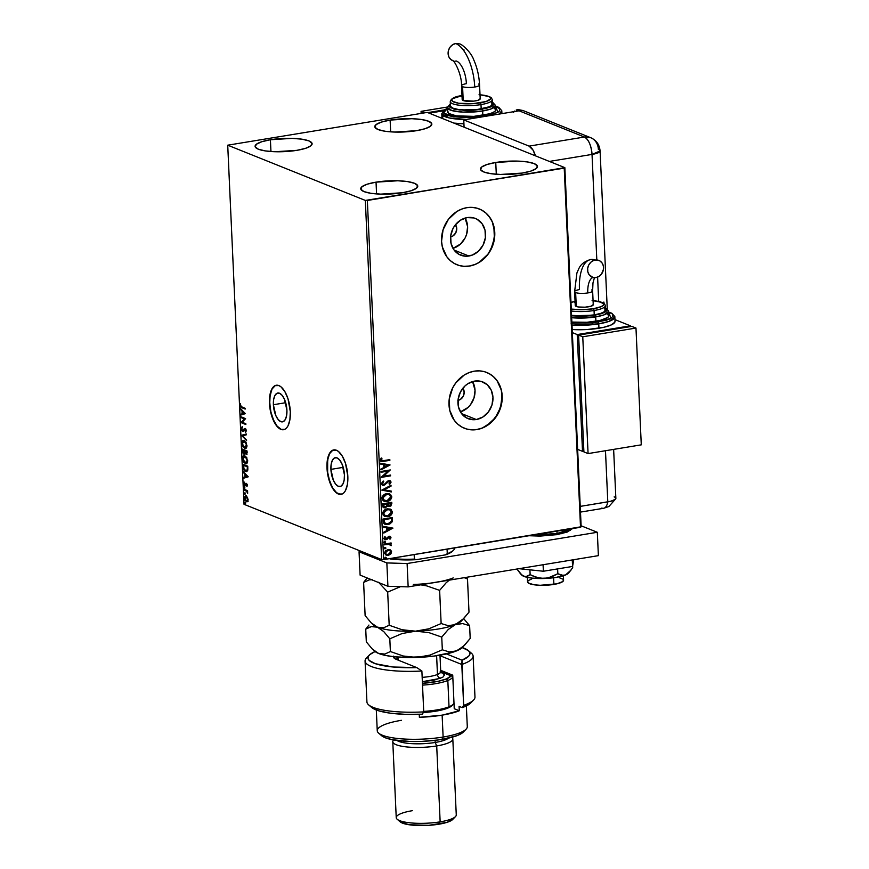 <?xml version="1.0" encoding="UTF-8"?>
<svg xmlns="http://www.w3.org/2000/svg" width="869" height="869" viewBox="0 0 869 869"><rect width="100%" height="100%" fill="white"/><g stroke="black" fill="none" stroke-linecap="round" stroke-linejoin="round"><path stroke-width="1.3" d="M273.387 404.726L285.695 402.705L273.387 404.726L273.659 399.501L274.919 395.471L276.972 393.277L279.514 393.233L282.143 395.352L284.478 399.316L286.911 410.157A14.621 6.452 80.7 0 1 282.523 421.867A14.621 6.452 80.7 0 1 273.387 404.726A14.621 6.452 80.7 0 1 277.787 393.016A14.621 6.452 80.7 0 1 286.911 410.157L286.651 415.382L285.39 419.401L283.337 421.606L280.796 421.639L278.167 419.521L275.831 415.567L273.387 404.726M330.915 469.379L343.212 467.359L330.915 469.379L331.176 464.155L332.436 460.125L334.489 457.93L337.031 457.887L339.66 460.005L341.995 463.97L344.439 474.811A14.621 6.452 80.7 0 1 340.04 486.521A14.621 6.452 80.7 0 1 330.915 469.379A14.621 6.452 80.7 0 1 335.304 457.67A14.621 6.452 80.7 0 1 344.439 474.811L344.167 480.036L342.907 484.055L340.854 486.26L338.313 486.292L335.684 484.174L333.348 480.22L330.915 469.379M333.892 449.881A22.529 9.95 -99.3 0 0 327.244 467.913L326.983 467.957A22.529 9.95 80.7 0 1 333.75 449.903A22.529 9.95 80.7 0 1 347.828 476.321L345.525 463.449L342.375 456.258L338.465 451.478L336.412 450.24L332.501 450.305L329.329 453.694L328.189 456.497L326.983 467.957L328.156 476.647L332.447 488.02L334.337 490.768L338.399 494.037L342.31 493.972L344.026 492.669L345.482 490.583L347.415 484.381L347.828 476.321A22.529 9.95 80.7 0 1 341.061 494.374A22.529 9.95 80.7 0 1 326.983 467.957L327.244 467.913A22.529 9.95 -99.3 0 0 341.191 494.352M276.375 385.228A22.529 9.95 -99.3 0 0 269.727 403.259L269.466 403.303A22.529 9.95 80.7 0 1 276.233 385.249A22.529 9.95 80.7 0 1 290.311 411.667L288.008 398.795L284.858 391.604L280.948 386.824L278.895 385.586L274.984 385.651L271.812 389.04L269.466 399.11L270.639 411.993L274.919 423.366L278.83 428.145L280.883 429.384L284.793 429.319L286.509 428.015L287.965 425.929L289.898 419.727L290.311 411.667A22.529 9.95 80.7 0 1 283.544 429.721A22.529 9.95 80.7 0 1 269.466 403.303L269.727 403.259A22.529 9.95 -99.3 0 0 283.674 429.699M468.902 256.018A19.77 17.141 -68.1 0 1 460.668 255.16A19.77 17.141 -68.1 0 1 450.826 234.999A19.77 17.141 -68.1 0 1 467.153 217.598L473.92 217.956L477.027 219.238L482.099 223.746L485.032 230.242L485.369 237.737L483.066 245.091L478.482 251.184L472.301 255.095L465.469 256.214L459.028 254.378L453.955 249.87L451.033 243.374L450.685 235.879L452.988 228.525L455.03 225.256L460.527 220.161L467.153 217.598A19.77 17.141 -68.1 0 1 475.397 218.467A19.77 17.141 -68.1 0 1 485.239 238.617A19.77 17.141 -68.1 0 1 468.902 256.018L454.118 250.087L468.902 256.018M476.331 419.531A19.77 17.141 -68.1 0 1 468.087 418.662A19.77 17.141 -68.1 0 1 458.245 398.513A19.77 17.141 -68.1 0 1 474.583 381.1L481.35 381.469L487.216 384.695L491.289 390.311L492.962 397.437L491.963 405.008L488.454 411.863L482.958 416.968L476.331 419.531L472.899 419.716L466.457 417.891L461.385 413.383L458.452 406.888L458.115 399.392L460.418 392.028L465.002 385.934L467.946 383.663L474.583 381.1A19.77 17.141 -68.1 0 1 482.816 381.969A19.77 17.141 -68.1 0 1 492.658 402.119A19.77 17.141 -68.1 0 1 476.331 419.531L461.537 413.59L476.331 419.531M464.404 428.254L464.263 428.2A30.046 26.048 111.9 0 0 476.777 429.514L476.918 429.568A30.046 26.048 -68.1 0 1 464.404 428.254A30.046 26.048 -68.1 0 1 449.447 397.622A30.046 26.048 -68.1 0 1 474.268 371.172L469.108 372.584L464.187 375.071L455.845 382.816L452.738 387.78L449.24 398.958L449.762 410.353L454.205 420.227L457.724 424.105L461.917 427.07L466.642 429.014L471.704 429.862L476.918 429.568L482.089 428.156L491.474 422.215L498.448 412.96L501.945 401.782L501.424 390.387L496.981 380.513L493.473 376.635L489.269 373.67L484.554 371.726L479.482 370.878L474.268 371.172A30.046 26.048 -68.1 0 1 486.781 372.486A30.046 26.048 -68.1 0 1 501.739 403.118A30.046 26.048 -68.1 0 1 476.918 429.568L476.777 429.514A30.046 26.048 111.9 0 0 501.598 403.075A30.046 26.048 111.9 0 0 486.673 372.443M456.855 264.697A30.046 26.048 111.9 0 0 469.358 266.012L469.499 266.066A30.046 26.048 -68.1 0 1 456.975 264.752A30.046 26.048 -68.1 0 1 442.017 234.119A30.046 26.048 -68.1 0 1 466.838 207.669L461.678 209.081L456.768 211.569L448.415 219.314L443.081 229.731L441.561 241.234L442.332 246.85L446.785 256.724L450.294 260.602L454.487 263.568L459.212 265.512L464.274 266.359L469.499 266.066L474.659 264.654L479.579 262.166L487.922 254.421L493.255 244.004L494.776 232.501L492.245 221.66L489.551 217.011L486.043 213.133L481.85 210.168L477.124 208.223L472.063 207.376L466.838 207.669A30.046 26.048 -68.1 0 1 479.362 208.984A30.046 26.048 -68.1 0 1 494.32 239.616A30.046 26.048 -68.1 0 1 469.499 266.066L469.358 266.012A30.046 26.048 111.9 0 0 494.179 239.572A30.046 26.048 111.9 0 0 479.243 208.94M376.038 182.153L376.57 193.928L376.038 182.153L397.774 180.763L407.539 181.588L414.513 183.294L417.652 185.64L416.457 188.258L411.113 190.756L402.445 192.744A28.547 6.615 177.4 0 1 360.733 188.747A28.547 6.615 177.4 0 1 376.038 182.153A28.547 6.615 177.4 0 1 417.761 186.151A28.547 6.615 177.4 0 1 402.445 192.744L380.709 194.135L370.944 193.309L363.97 191.604L360.841 189.257L362.036 186.639L367.37 184.141L376.038 182.153M270.411 139.746L270.943 151.521L270.411 139.746L292.147 138.367L301.912 139.181L308.886 140.897L312.014 143.244L310.82 145.862L305.486 148.349L296.818 150.348A28.547 6.615 177.4 0 1 255.095 146.34A28.547 6.615 177.4 0 1 270.411 139.746A28.547 6.615 177.4 0 1 312.123 143.754A28.547 6.615 177.4 0 1 296.818 150.348L275.082 151.727L265.317 150.913L258.343 149.196L255.214 146.85L256.409 144.232L261.743 141.734L270.411 139.746M390.127 120.085L390.659 131.86L390.127 120.085L411.863 118.695L421.628 119.52L428.602 121.225L431.73 123.572L430.535 126.19L425.202 128.688L416.533 130.676A28.547 6.615 177.4 0 1 374.811 126.678A28.547 6.615 177.4 0 1 390.127 120.085A28.547 6.615 177.4 0 1 431.839 124.082A28.547 6.615 177.4 0 1 416.533 130.676L394.798 132.066L385.032 131.241L378.058 129.535L374.93 127.189L376.125 124.571L381.458 122.073L390.127 120.085M495.754 162.481L496.297 174.256L495.754 162.481L517.5 161.102L527.255 161.916L534.239 163.633L537.368 165.979L536.173 168.597L530.829 171.095L522.16 173.083A28.547 6.615 177.4 0 1 480.448 169.075A28.547 6.615 177.4 0 1 495.754 162.481A28.547 6.615 177.4 0 1 537.476 166.49A28.547 6.615 177.4 0 1 522.16 173.083L500.425 174.463L490.67 173.648L483.685 171.932L480.557 169.596L481.752 166.967L487.096 164.48L495.754 162.481M365.328 200.424L381.632 559.549L244.026 504.313L227.721 145.188L365.328 200.424L564.22 168.141L580.525 527.266L383.653 559.603L367.348 200.478L564.85 167.641L427.255 112.405L227.721 145.188L365.328 200.424L367.348 200.478L383.653 559.603L581.155 526.766L564.85 167.641L427.255 112.405L227.721 145.188L244.026 504.313L381.632 559.549L383.653 559.603L381.632 559.549L365.328 200.424M248.089 501.413L246.329 501.761L247.567 501.5L248.056 499.621L247.372 497.264L245.916 495.938L244.482 496.949L245.091 500.577L246.981 501.847L248.045 500.24L247.372 497.264L245.449 495.906M244.026 489.258L244.07 490.051L246.731 491.365L247.654 493.418L247.589 490.692L244.026 489.258L244.07 490.051L246.481 491.137L247.654 493.418L247.589 490.692L244.026 489.258M247.404 485.26L246.264 483.349L244.656 484.869L244.026 482.317L244.461 485.478L245.351 485.684L246.448 484.185L246.959 486.575L247.404 485.26L246.394 483.392L244.765 484.924L244.124 482.219L243.711 483.642L244.819 485.717L246.448 484.185L246.959 486.575L247.404 485.26M246.785 471.552L245.547 471.476L247.763 470.096L247.763 466.186L242.896 464.231L243.505 469.26L246.22 471.639L247.698 470.379L247.763 466.186L242.896 464.231L243.005 466.61C243.298 469.412 244.156 471.031 245.547 471.476L246.535 471.617M244.461 453.998L245.362 452.868L246.687 454.259L246.036 454.302L247.068 450.989L242.201 449.034L242.57 452.543L243.787 454.052L244.96 452.934L246.709 454.27L247.068 450.989L242.201 449.034L242.299 451.076L244.211 454.107M241.582 435.282L246.6 440.637L242.755 435.814L246.329 434.815L246.296 433.957L241.582 435.412L246.6 440.637L242.755 435.814L246.329 434.815L246.296 433.957L241.582 435.282M240.767 417.468L244.385 418.912L241.006 422.573L245.862 424.528L245.829 423.746L242.201 422.28L245.601 418.63L240.735 416.675L240.767 417.468L241.278 416.903L240.767 417.468L244.385 418.912L241.006 422.573L245.862 424.528L245.829 423.746L242.201 422.28L245.601 418.63L240.735 416.675L240.767 417.468M241.897 406.985L240.648 405.79L240.561 403.488L240.083 405.052L240.789 407.116L245.167 409.071L245.123 408.278L241.897 406.985L240.594 405.388L240.561 403.488L240.094 405.193L241.875 407.746L245.167 409.071L245.123 408.278L241.897 406.985M245.373 413.655L240.355 408.43L242.006 410.961L242.136 413.829L240.626 414.252L240.659 415.11L245.373 413.655L240.355 408.43L242.006 410.961L242.136 413.829L240.626 414.252L240.659 415.11L245.373 413.655M242.799 430.687L244.254 429.514L242.549 430.655L241.658 428.895L242.114 426.885L241.158 428.754L242.342 431.317L243.418 431.274L245.025 429.34L245.547 432.501L246.275 430.861L245.46 428.841L244.33 428.678L242.549 430.655L241.658 428.895L242.397 427.624L242.114 426.885L241.571 427.255L241.158 428.754L242.57 431.437L243.516 431.404M245.721 448.502L244.569 448.447C245.97 449.056 246.763 448.078 246.937 445.493L244.189 440.572L243.331 440.442L241.821 443.049L242.853 446.84L245.427 448.578L246.926 446.384L245.905 442.158L243.32 440.453M246.405 463.698L245.254 463.644C246.666 464.252 247.459 463.275 247.632 460.689L244.873 455.769L244.026 455.638L242.538 457.811L243.537 462.036L246.123 463.774L247.611 461.58L246.59 457.355L244.004 455.649M248.241 476.799L243.222 471.574L244.873 474.105L245.004 476.972L243.494 477.396L243.526 478.254L248.241 476.799L243.222 471.574L244.873 474.105L245.004 476.972L243.494 477.396L243.526 478.254L248.241 476.799M244.254 486.912L244.58 488.161L244.406 486.998L244.319 488.215L244.7 487.726L244.254 486.912L243.885 487.4M244.537 492.929L244.852 494.189L244.678 493.027L244.591 494.244L244.537 492.929L244.156 493.429M244.982 502.76L245.297 504.02L245.123 502.858L245.036 504.074L245.416 503.575L244.982 502.76L244.602 503.249M390.398 549.892L387.943 549.534L384.576 552.988L386.173 555.106L388.204 555.291L390.594 554.129L391.615 551.837L390.974 550.555L388.269 549.49L385.293 550.989L384.609 553.314L385.869 554.976L388.845 555.15L391.028 553.662L391.517 551.207L389.725 549.599M384.294 544.059L384.326 544.841L389.193 544.222L390.366 545.46L391.3 545.243L390.127 543.896L391.126 543.722L391.093 542.94L384.294 544.059L384.326 544.841L388.954 544.211L391.104 545.71L390.127 543.896L391.126 543.722L391.093 542.94L384.294 544.059M390.963 537.476L390.322 536.434L388.845 536.325L385.499 539.052L384.761 536.716L383.935 538.671L385.782 539.845L389.019 537.085L390.105 537.487L389.464 538.78L390.072 539.149L390.898 537.954L390.692 537.357L389.79 539.041L390.963 537.476L389.116 536.271L385.89 539.041L384.75 538.269L385.412 537.064L384.761 536.716L383.913 538.487L384.837 539.736L386.998 539.399L389.182 537.053L390.138 537.661L389.464 538.78L390.072 539.149L390.963 537.476M383.262 521.411L383.848 523.475L385.163 524.387L389.757 524.061L392.223 521.769L392.462 517.5L383.153 519.032L383.262 521.411L385.076 524.355L387.976 524.583L392.31 521.541L392.462 517.5L383.153 519.032L383.262 521.411M387.748 506.116L389.638 506.486L391.028 505.519L391.561 503.64L389.366 506.377L391.843 503.748L391.778 502.304L382.469 503.835L382.947 507.072L385.304 507.854L387.617 505.856L389.084 506.529L390.931 505.954L391.778 502.304L382.469 503.835L382.556 505.877L383.816 507.735L385.304 507.854L387.617 505.856L388.324 506.377M381.839 490.083L391.3 491.963L391.267 491.104L384.087 489.779L391.039 486.129L391.007 485.271L381.839 490.083L391.3 491.963L391.267 491.104L384.087 489.779L391.039 486.129L391.007 485.271L381.839 490.083M381.035 472.269L387.954 471.128L381.263 477.374L390.572 475.843L390.539 475.061L383.598 476.201L390.3 469.944L380.991 471.476L381.035 472.269L387.954 471.128L381.252 477.19L390.572 475.843L390.539 475.061L383.598 476.201L390.3 469.944L380.991 471.476L381.035 472.269M383.642 460.613L381.382 460.407L381.958 458.256L381.219 457.974L380.264 460.364L381.676 461.58L389.866 460.385L389.833 459.603L383.642 460.613L381.187 459.918L381.958 458.256L381.219 457.974L380.231 460.081L381.154 461.45L389.866 460.385L389.833 459.603L383.642 460.613M390.083 464.969L380.622 463.22L380.655 464.079L383.685 464.643L383.816 467.511L380.883 469.054L380.926 469.901L390.083 464.969L380.622 463.22L380.655 464.079L383.685 464.643L383.816 467.511L380.883 469.054L380.926 469.901L390.083 464.969M383.902 484.598L381.98 483.316L383.74 481.567L383.12 481.078L383.74 481.567L383.24 481.013L381.328 483.881L382.23 485.108L383.707 485.413L388.921 481.393L390.105 482.002L389.008 483.794L389.877 484.109L391.093 482.089L389.594 480.6L387.607 481.133L384.141 484.544L382.295 483.685L383.74 481.567L383.24 481.013L381.306 483.642L382.534 485.26L383.924 485.38L388.921 481.393L390.138 482.23L389.008 483.794L389.605 484.315L391.093 482.089L390.116 480.731L388.845 480.611L384.804 484.185L382.881 484.446M386.651 493.646L383.511 495.124L382.056 497.459L382.534 500.044L384.576 501.391L388.715 501.011L391.691 497.655L390.594 494.472L386.651 493.646C384 494.048 382.436 495.623 381.98 498.382L384.174 501.261L387.053 501.5C389.736 501.109 391.311 499.512 391.767 496.72L389.605 493.907L386.651 493.646M387.335 508.843L384.196 510.32L382.74 512.656L383.229 515.241L385.26 516.588L389.41 516.208L392.375 512.851L391.289 509.668L387.335 508.843C384.685 509.245 383.131 510.82 382.664 513.579L384.858 516.458L387.737 516.697C390.431 516.305 391.995 514.709 392.451 511.917L390.3 509.104L387.335 508.843M392.951 528.113L383.49 526.375L383.522 527.222L386.553 527.787L386.683 530.655L383.75 532.197L383.794 533.055L392.951 528.113L383.49 526.375L383.522 527.222L386.553 527.787L386.683 530.655L383.75 532.197L383.794 533.055L392.951 528.113M384.837 541.463L384.37 542.691L385.575 542.289L384.837 541.463L384.087 542.245L384.891 542.767L385.64 541.984L384.837 541.463L385.64 541.984M385.108 547.492L384.652 548.719L385.858 548.306L385.108 547.492L384.359 548.274L385.163 548.795L385.912 548.013L385.108 547.492L385.912 548.013M385.554 557.311L385.097 558.55L386.303 558.137L385.554 557.311L384.804 558.094L385.608 558.626L386.357 557.844L385.554 557.311L386.357 557.844M464.144 266.294L469.358 266.012L474.517 264.6M479.438 262.112L487.781 254.367L490.887 249.403L494.385 238.225L493.864 226.831M492.104 221.595L489.41 216.957L485.901 213.079L481.708 210.102M471.563 429.807L476.777 429.514L481.947 428.102M486.857 425.614L495.2 417.87L500.544 407.452L502.054 395.949L501.283 390.333M499.523 385.108L496.84 380.459L493.331 376.581L489.128 373.616M460.407 411.873A19.77 17.141 111.9 0 0 472.573 381.567L475.028 390.246L474.029 397.817L470.52 404.672L467.978 407.496L460.407 411.873M462.873 388.15L464.176 392.028L463.242 396.264L460.374 399.447L457.854 400.413M452.977 248.371A19.77 17.141 111.9 0 0 465.143 218.054L467.609 226.733L466.61 234.304L465.143 237.9L460.548 243.993L452.977 248.371M455.443 224.647L456.746 228.525L455.812 232.762L452.955 235.944L450.435 236.911M462.905 388.193A7.506 6.507 -68.1 0 1 463.568 395.547A7.506 6.507 -68.1 0 1 458.006 400.392M455.475 224.691A7.506 6.507 -68.1 0 1 456.138 232.034A7.506 6.507 -68.1 0 1 450.577 236.889M380.818 461.309L389.594 460.277L389.562 459.647L389.866 460.385L381.024 461.396M381.925 460.657L380.915 459.81L381.676 458.148L380.915 459.81L381.632 460.613M381.491 460.57L381.187 459.918M389.801 464.915L380.915 469.651L389.801 464.915M383.414 464.524L380.655 464.013L383.414 464.524M387.563 465.295L384.38 464.709L384.478 466.903L384.38 464.709L387.835 465.404L384.761 467.011L384.663 464.817L387.563 465.295M390.04 469.988L383.316 476.082L390.04 469.988M390.268 475.104L390.572 475.843L381.252 477.222L390.3 475.734L390.268 475.104M387.683 471.009L381.024 472.106L387.683 471.009M382.751 484.402L381.98 483.316L383.62 484.478M389.975 480.676L391.093 482.089L389.334 484.207L390.822 481.969L389.323 480.481M388.921 481.393L390.138 482.23M382.349 485.184L384.5 485L388.639 481.285L383.924 485.38L382.393 485.195M384.5 485L385.282 484.489M388.639 481.285L389.746 481.698M390.735 485.413L391.039 486.129L383.816 489.671L390.735 485.413M390.996 491.05L391.3 491.963L381.839 490.149L391.028 491.843L390.996 491.05M389.475 493.853L391.484 496.601C391.028 499.403 389.464 501 386.77 501.391L384.033 501.196M383.533 500.978L387.194 501.304L390.594 499.24L391.43 496.156L389.627 493.929M383.794 500.099L382.653 497.72L383.892 495.493L386.412 494.32L389.03 494.635M388.932 494.58L386.412 494.32L382.653 498.089L386.694 494.428L389.073 494.635L390.811 496.905L387.02 500.718L384.63 500.501L382.653 498.089L384.5 500.446M387.617 505.856L385.304 507.854L383.685 507.67M383.62 507.648L385.771 507.529L387.335 505.747M384.196 506.92L383.175 504.357L386.911 503.901L386.879 505.562L385.271 507.072L383.674 506.638M389.584 505.704L388.334 505.432L387.867 503.738L390.583 503.14L387.596 503.629L390.854 503.249L390.746 504.943L389.584 505.704L387.596 503.629L390.854 503.249L389.584 505.704L388.465 505.541M388.291 505.476L387.639 504.389M387.607 504.031L389.312 505.595M385.271 507.072L383.729 506.475L383.457 504.465L386.911 503.901L383.175 504.357L383.49 505.367L383.457 504.465L386.911 503.901L386.792 505.856L385.543 507.007L383.218 505.258L385 506.964M390.159 509.049L392.169 511.808C391.723 514.6 390.148 516.197 387.465 516.588L384.728 516.392M384.217 516.175L387.889 516.501L391.278 514.437L392.125 511.352L390.018 508.995M384.815 515.491L383.381 513.655L384.076 511.222L386.77 509.582L389.714 509.831M389.616 509.777L387.096 509.516L383.338 513.286L387.378 509.625L389.757 509.831L391.495 512.102L387.704 515.914L385.315 515.697L383.338 513.286L385.184 515.643M392.191 517.555L392.31 521.541L387.976 524.583L384.934 524.3L388.019 524.409L390.778 523.16L392.125 521.128L392.191 517.555M385.999 523.692L384.239 522.465L383.87 519.553L391.267 518.337L383.87 519.553L391.55 518.445L391.408 521.27L387.943 523.79L385.684 523.638L384.239 522.465L385.554 523.572M384.511 522.573L383.87 519.553L384.185 520.509L384.141 519.662L391.55 518.445L391.408 521.27L389.985 523.051L386.542 523.844L384.511 522.573M392.669 528.07L383.783 532.806L392.669 528.07M386.281 527.679L383.522 527.168L386.281 527.679M390.431 528.439L387.248 527.852L387.346 530.057L387.248 527.852L390.702 528.548L387.628 530.166L387.531 527.961L390.431 528.439M389.182 537.053L390.138 537.661M384.663 539.66L386.477 539.443L388.91 536.944L386.998 539.399L384.695 539.671M384.739 536.749L385.412 537.064L384.467 538.15L385.608 538.932L384.467 538.15L384.739 536.749M385.89 539.041L384.75 538.269M390.159 536.358L389.116 536.271M390.018 536.303L390.692 537.357L389.757 536.206M384.869 538.802L384.467 538.15M388.91 536.944L389.638 537.118M384.554 541.354L385.358 541.876L384.891 542.767L383.805 542.137M384.087 542.245L384.891 542.767M384.217 542.636L385.304 542.169L385.076 541.43M389.855 543.777L390.822 542.984L391.126 543.722L389.855 543.777L391.311 545.069L390.366 545.439L391.017 544.841L390.051 543.853M388.954 544.211L390.474 545.08M388.671 544.092L384.315 544.689L389.844 544.374M384.826 547.372L385.63 547.904L385.163 548.795L384.087 548.154M384.359 548.274L385.163 548.795M384.489 548.665L385.575 548.198L385.347 547.448M387.932 555.182L386.032 555.052L387.932 555.182M391.093 552.988L391.289 552.369M385.13 552.738L385.988 550.979L387.704 550.207L385.13 552.738L386.249 554.248L385.412 552.847L387.976 550.316L389.594 550.457L390.778 551.967L388.171 554.509L386.129 554.194L385.163 552.988M389.497 550.425L390.757 551.717L390.246 553.368L388.628 554.411L386.412 554.303L385.499 553.325L385.63 551.869L387.085 550.577L389.497 550.425L387.704 550.207L389.225 550.305M385.271 557.203L386.086 557.735L385.608 558.626L384.532 557.985M384.804 558.094L385.608 558.626M384.934 558.485L386.021 558.028L385.793 557.279M384.761 467.011L384.663 464.817L387.835 465.404L384.761 467.011M387.02 500.718L383.837 500.033L382.99 497.459L385.369 494.819L388.693 494.504L390.333 495.591L390.735 497.655L389.551 499.545L387.02 500.718M387.704 515.914L384.532 515.23L383.685 512.656L386.064 510.016L389.377 509.701L391.213 511.081L391.43 512.851L390.246 514.741L387.704 515.914M387.628 530.166L387.531 527.961L390.702 528.548L387.628 530.166M564.85 167.641L581.155 526.766L580.525 527.266L564.22 168.141L564.85 167.641M240.843 406.236L245.145 408.756L241.875 407.746L240.865 406.279M241.191 414.958L240.626 414.252L242.668 413.687L241.158 414.165L241.191 414.958M242.56 411.482L240.398 409.277L240.919 409.017L242.56 411.482M244.732 413.155L242.516 411.493L244.732 413.155L242.614 413.687L244.732 413.155L242.614 413.687L242.516 411.493L244.732 413.155M245.851 424.224L241.006 422.573L244.917 418.825L241.3 417.381L244.917 418.825L241.539 422.486L245.851 424.224M242.212 427.07L241.691 428.667L242.647 426.798M245.927 429.492L245.112 429.373L246.253 430.568L245.21 431.763L245.547 432.501L246.275 430.861L245.058 428.58L243.733 429.601L245.59 428.493M245.058 428.58L244.33 428.678M246.307 430.796L245.742 431.676L246.307 430.557M243.255 431.393L245.036 429.503M244.504 429.59L245.112 429.373M242.57 431.437L242.136 430.318M242.017 430.068L243.331 431.404M245.319 429.275L246.068 429.699M244.949 428.536L243.646 430.416M246.568 439.964L241.582 435.412L246.568 439.964M244.189 440.572C242.799 439.986 242.017 440.952 241.832 443.494L244.569 448.447L245.981 448.491L243.298 446.601M244.569 448.447L243.016 446.058M242.353 442.853L243.592 440.431M243.863 440.355L242.353 442.962L243.537 441.256L246.133 442.549M246.959 445.938L245.503 447.687M246.09 442.462L243.505 441.256L245.449 442.397L246.416 444.95L244.537 447.654L242.332 443.668L244.222 441.365L246.926 445.243L245.221 447.763L243.146 446.373L242.342 442.973M245.058 447.568L246.97 445.232M246.036 454.302L246.992 454.281M245.59 453.118L246.568 454.215L245.492 452.847M243.787 454.052L243.287 452.858M242.788 450.023L242.744 449.262L242.788 450.023M243.222 452.727L244.515 454.02M245.112 451.837L244.808 453.075L243.754 453.26L242.733 450.023L245.08 450.663L244.558 452.38L245.101 451.065M247.165 452.868L245.992 453.52L245.047 450.957L247.089 451.467L245.047 450.957L247.133 452.314L245.992 453.52L245.047 450.957L247.089 451.5L245.992 453.52M246.524 453.433L247.176 452.304M244.558 452.38L244.276 453.162L245.091 452.293L243.331 452.923L242.733 450.023L245.08 450.663L242.733 450.023L244.547 450.75L243.754 453.26M244.026 453.303L245.091 452.293M244.873 455.769C243.494 455.182 242.701 456.149 242.516 458.691L245.254 463.644L246.677 463.688M245.254 463.644L243.983 461.797M243.048 458.05L244.276 455.628M244.547 455.552L243.048 458.159L244.232 456.453L246.829 457.746M243.7 461.254L244.906 462.992L246.655 463.688M247.643 461.135L246.199 462.884M244.732 456.366L246.296 457.833L247.133 460.527L245.221 462.851L243.016 458.865L244.917 456.562L247.611 460.44L246.535 462.645L245.221 462.851L243.841 461.569L243.038 458.169M245.753 462.764L247.665 460.44M246.774 457.67L244.917 456.562M243.472 465.219L243.439 464.459L243.472 465.219M245.547 471.476L244.167 469.456M244.037 469.173L245.438 471.031L247.013 471.541M247.871 468.891L246.818 470.716M246.568 470.716L244.135 469.401L243.429 465.219L247.784 466.696L247.817 469.412L245.514 470.694L243.689 468.217L243.961 465.132L247.784 466.664L243.429 465.219L247.296 466.772L247.241 469.738L246.318 470.694M246.046 470.607L247.85 469.13M246.546 470.726L245.514 470.694M244.059 478.102L243.494 477.396L245.536 476.831L244.026 477.309L244.059 478.102M245.427 474.637L243.266 472.432L243.787 472.16L245.427 474.637M247.6 476.31L245.384 474.637L247.6 476.31L245.482 476.842L247.6 476.31L245.482 476.842L245.384 474.637L247.6 476.31M247.393 485.586L246.633 485.999L247.502 485.054L246.981 484.098L246.34 484.793M244.819 485.717L244.558 484.783M244.243 483.555L244.656 482.132M245.623 484.783L245.862 483.425L244.949 484.945M244.482 482.36L244.243 483.316M244.493 484.652L245.492 485.673M244.852 488.128L244.786 486.825M244.537 486.879L244.71 488.041M247.23 491.246L244.07 490.051L244.58 489.475L247.263 491.278M245.123 494.157L245.069 492.842M244.808 492.908L244.982 494.059M246.068 495.993L244.374 498.143L246.329 501.761L247.567 501.5M246.329 501.761L245.59 500.435L247.198 501.761M244.906 498.056L246.6 495.906M245.764 495.895L244.917 497.416M246.177 496.623L247.567 497.557M248.045 500.24L247.068 500.957M246.155 496.623L248.034 499.371L246.296 500.968L244.808 498.317L246.633 496.688L245.894 496.72M247.046 500.946L244.993 499.317L245.645 496.71L247.556 498.936L247.361 500.62L246.296 500.968M246.829 500.881L248.143 499.36M247.372 497.274L246.101 496.786M245.569 503.987L245.514 502.673M245.254 502.727L245.427 503.89M242.614 413.687L242.516 411.493L244.2 413.242L242.614 413.687M245.775 447.676L244.537 447.654M246.47 462.873L245.221 462.851M245.482 476.842L245.384 474.637L247.068 476.397L245.482 476.842M275.245 385.608L272.084 388.997L270.14 395.189L269.727 403.259L270.9 411.949L273.485 419.966L277.081 426.071L281.154 429.34L283.164 429.731M332.762 450.261L329.601 453.651L327.656 459.842L327.646 472.258L329.557 480.774L332.708 487.976L336.618 492.756L340.681 494.385M527.353 577.385L527.548 581.882A18.032 4.182 -2.6 0 0 553.901 584.413L553.596 577.744L553.901 584.413A18.032 4.182 -2.6 0 0 563.568 580.242L563.362 575.745M563.503 579.916L562.743 581.578L556.855 583.838L540.17 585.282L534 584.761L528.276 582.98L527.657 581.383L528.374 580.546L531.752 578.971M559.593 577.831L562.84 579.145M571.9 528.689L557.051 533.501A1.499 0.663 80.7 0 1 556.605 534.707A1.499 0.663 80.7 0 1 556.421 534.685L540.149 536.097L528.993 535.728L556.421 534.685A1.499 0.663 -99.3 0 0 556.605 534.707A1.499 0.663 -99.3 0 0 557.051 533.501A30.046 6.963 -2.6 0 0 571.9 528.689M556.942 531.144L557.051 533.501L556.942 531.144M533.783 534.946A30.046 6.963 -2.6 0 0 557.051 533.501L533.783 534.946M570.422 530.199L561.092 533.772M360.135 550.913L359.049 551.772L386.846 562.927L407.105 563.536L597.318 532.284L581.111 525.788L597.318 532.284L598.383 555.649L408.158 586.89L598.383 555.649L597.318 532.284L407.105 563.536L408.158 586.89L407.105 563.536L386.846 562.927L387.911 586.282L408.158 586.89L387.911 586.282L360.114 575.126L387.911 586.282L386.846 562.927L359.049 551.772L360.114 575.126L359.049 551.772L360.135 550.913M573.779 559.69L572.562 566.447L572.269 559.94L572.562 566.447L543.375 571.237L543.082 564.731L543.375 571.237L518.967 568.684L543.375 571.237L572.562 566.447L573.779 559.69M568.847 572.834L565.458 575.006A24.039 5.572 -2.6 0 0 568.771 572.932L572.693 567.663L572.628 566.088L572.693 567.663L569.282 572.182L565.458 575.006L563.481 575.484L557.833 573.736L557.616 568.902L557.833 573.736L547.85 578.048L540.507 578.298L533.457 576.256L530.133 574.648L529.916 569.836L530.133 574.648L525.604 576.744L522.193 575.376L517.294 569.499L520.498 573.801L523.909 576.386L521.758 575.104M571.031 570.075L565.458 575.006L561.526 575.354L557.833 573.736L551.359 577.016L544.179 578.504A24.039 5.572 -2.6 0 0 565.458 575.006L556.312 577.353L544.179 578.504L532.317 578.146L523.909 576.386A24.039 5.572 -2.6 0 0 544.179 578.504L536.901 577.505L530.133 574.648L527.201 576.484L523.909 576.386A24.039 5.572 -2.6 0 1 521.715 575.061L520.498 573.801M614.155 496.883A15.023 3.476 177.4 0 1 615.784 498.795L615.806 498.122L615.176 499.501L610.266 501.38L580.231 506.388L607.8 501.858A15.023 6.626 80.7 0 1 603.64 508.289A15.023 6.626 -99.3 0 0 607.8 501.858L612.363 500.816L615.773 498.806A15.023 3.476 177.4 0 1 607.8 501.858A15.023 3.476 -2.6 0 0 615.86 498.393L613.633 449.382M580.492 512.091L603.607 508.289A15.023 6.626 80.7 0 1 601.826 508.061M463.753 119.9L529.08 146.122L533.045 150.131L535.423 155.833A15.023 6.626 80.7 0 0 529.08 146.122L584.413 137.03L519.086 110.808L463.753 119.9L529.08 146.122L584.413 137.03C588.671 139.594 591.213 145.384 592.028 154.421L596.807 259.755L592.028 154.421A15.023 6.626 -99.3 0 0 584.413 137.03A15.023 13.024 -68.1 0 1 590.67 137.682L584.413 137.03L519.086 110.808A15.023 13.024 -68.1 0 1 519.619 110.732A15.023 13.024 111.9 0 0 519.086 110.808L463.753 119.9L464.079 127.2L463.753 119.9M549.36 161.428L592.028 154.421L600.088 150.945A15.023 3.476 177.4 0 1 592.028 154.421L549.36 161.428M597.6 277.113L598.698 301.391L597.6 277.113M605.476 450.718L607.8 501.858L605.476 450.718M516.588 109.928C517.566 109.451 520.031 109.776 523.953 110.906A15.023 13.024 111.9 0 0 518.228 110.167A15.023 13.024 -68.1 0 1 523.953 110.906L590.67 137.682A15.023 13.024 -68.1 0 1 598.383 149.446A15.023 3.476 177.4 0 1 600.088 150.945L607.257 308.973M601.609 302.76L603.933 302.075L603.988 303.357L603.933 302.075A15.023 3.476 -2.6 0 1 602.532 302.521M518.228 110.167L519.619 110.732L518.228 110.167M516.24 109.994L516.892 109.907M514.481 111.08L513.514 112.47L514.481 111.08M598.937 260.45L590.746 259.494C579.645 263.035 579.341 268.032 576.918 272.931L574.615 291.68L575.245 305.551A9.016 2.086 -2.6 0 0 576.266 306.453L575.636 292.581A9.016 2.086 177.4 0 1 574.615 291.68A9.016 2.086 177.4 0 1 579.449 289.594A37.573 16.587 80.7 0 1 590.496 259.538A37.573 16.587 80.7 0 1 595.178 260.059A9.016 7.81 -68.1 0 1 598.98 260.472A9.016 7.81 -68.1 0 1 603.412 269.662A9.016 7.81 -68.1 0 1 595.971 277.569L592.886 277.407L589.16 274.767L587.824 271.812L587.672 268.391L588.715 265.034L590.811 262.253L593.625 260.483L596.742 259.961L599.675 260.798L601.989 262.862L603.325 265.816L603.477 269.238L601.5 274.083L599.002 276.407L595.971 277.569A9.016 7.81 -68.1 0 1 592.169 277.157A9.016 7.81 -68.1 0 1 587.737 267.956A9.016 7.81 -68.1 0 1 595.178 260.059A37.573 16.587 -99.3 0 0 590.496 259.538M593.016 277.439A19.552 8.625 -99.3 0 0 587.792 292.94A9.016 2.086 -2.6 0 0 592.625 290.898M571.107 323.214L592.799 322.833L606.649 320.129L609.799 318.923L613.134 316.316L612.145 313.785L608.626 312.167L610.983 318.304L597.981 322.117A1.499 0.663 80.7 0 1 598.752 323.855L609.126 321.334L614.861 316.913A30.046 6.963 177.4 0 1 598.752 323.855L598.947 328.243A30.046 6.963 -2.6 0 0 615.056 321.302L614.828 316.577L611.819 313.253L608.626 312.036M605.443 308.158L604.411 312.568L594.939 315.165A1.499 0.663 80.7 0 1 595.699 316.903L604.009 314.882L608.593 311.352A24.039 5.572 177.4 0 1 595.699 316.903L595.906 321.28A24.039 5.572 -2.6 0 0 608.789 315.729L608.55 310.972L605.432 307.908M592.093 300.652A19.531 4.53 177.4 0 1 603.749 304.15A19.531 4.53 177.4 0 1 593.288 308.767A1.499 0.663 80.7 0 1 594.048 310.505A21.03 4.877 -2.6 0 0 605.215 305.193M570.966 302.325L575.039 301.489A1.499 0.663 -99.3 0 0 575.028 301.489L574.594 302.293M604.683 308.745L605.411 310.602L604.563 311.58L600.631 313.416L594.244 314.882A21.03 4.877 -2.6 0 0 605.53 310.027L605.324 305.649A21.03 4.877 177.4 0 1 594.048 310.505L594.244 314.882L582.263 315.925L571.031 315.306M577.212 334.565L630.416 325.821L630.449 326.603L630.416 325.821L577.212 334.565L572.345 332.61L577.212 334.565L582.512 451.348L577.212 334.565M583.859 451.13L582.512 451.348L583.859 451.13M578.624 335.803L583.794 449.686L578.624 335.814M571.921 323.279L597.981 322.117A1.499 0.663 -99.3 0 1 598.752 323.855A30.046 6.963 177.4 0 1 571.998 325.125L598.752 323.855L598.947 328.243A30.046 6.963 -2.6 0 1 572.204 329.514L587.705 329.481L603.868 327.276L611.385 324.876L614.894 322.127L614.948 320.759M614.98 319.629L630.416 325.821L614.98 319.629M577.646 449.392L582.512 451.348L577.646 449.392M583.903 451.913L588.074 453.585L641.279 444.841L635.978 328.058L631.806 326.375L635.978 328.058L582.762 336.792L578.602 335.119L631.806 326.375L578.602 335.119L582.762 336.792L588.074 453.585L583.903 451.913L578.602 335.119L583.903 451.913M588.074 453.585L582.762 336.792L635.978 328.058L641.279 444.841L588.074 453.585M607.822 314.263L608.658 316.392L607.692 317.5L599.838 320.52L586.912 322.28L571.867 322.073A24.039 5.572 -2.6 0 0 595.906 321.28L595.699 316.903A24.039 5.572 177.4 0 1 571.661 317.696L595.699 316.903A1.499 0.663 -99.3 0 0 594.939 315.165L601.782 313.59L605.997 311.623L606.942 309.56L604.466 307.702M571.585 315.816L582.1 316.283L594.939 315.165L571.585 315.816M571.563 315.382A21.03 4.877 -2.6 0 0 594.244 314.882L594.048 310.505A21.03 4.877 177.4 0 1 571.357 310.993A21.03 4.877 -2.6 0 0 594.048 310.505A1.499 0.663 -99.3 0 0 593.288 308.767L601.37 306.583L603.651 304.791L603.683 303.9L599.447 301.652L593.071 300.717M575.213 301.51L570.966 302.39M571.27 309.082L582.154 309.733L593.288 308.767A19.531 4.53 177.4 0 1 571.27 309.082M593.223 304.574L591.159 306.181L585.054 307.192L578.472 306.996L575.278 305.714M574.615 291.636A9.016 2.086 -2.6 0 0 575.636 292.581A9.016 2.086 -2.6 0 0 587.792 292.94A9.016 2.086 177.4 0 1 575.636 292.581L576.266 306.453A9.016 2.086 -2.6 0 0 586.445 307.072A9.016 2.086 -2.6 0 0 593.255 304.737L592.625 290.854A9.016 2.086 177.4 0 1 587.792 292.94A19.552 8.625 80.7 0 1 592.843 277.504M591.604 289.953A9.016 2.086 177.4 0 1 592.625 290.854L592.973 282.914L594.439 277.656M461.558 85.727A9.016 2.086 -2.6 0 0 462.58 86.672A9.016 2.086 -2.6 0 0 474.735 87.03A37.573 16.587 -99.3 0 0 455.693 43.537A9.016 7.81 111.9 0 0 448.252 51.445A9.016 7.81 111.9 0 0 452.684 60.645C454.226 60.178 461.819 74.191 461.558 85.77A9.016 2.086 177.4 0 1 466.392 83.685A19.552 8.625 -99.3 0 0 456.486 61.058L454.921 61.145M480.166 98.664L478.102 100.283L473.724 101.13L463.21 100.543L462.58 86.672L463.21 100.543A9.016 2.086 -2.6 0 0 473.388 101.162A9.016 2.086 -2.6 0 0 480.199 98.827L479.569 84.956A9.016 2.086 177.4 0 1 474.735 87.03A9.016 2.086 177.4 0 1 462.58 86.672A9.016 2.086 177.4 0 1 461.558 85.77L462.189 99.642A9.016 2.086 -2.6 0 0 463.21 100.543L462.221 99.805M478.547 84.043A9.016 2.086 177.4 0 1 479.569 84.956C479.101 75.842 477.135 67.413 473.659 59.657C471.335 52.553 461.95 43.917 459.451 43.928M441.995 118.325A30.046 6.963 -2.6 0 1 441.973 118.119L441.778 113.73L449.403 117.978L466.403 119.455A30.046 6.963 177.4 0 1 441.778 113.73L444.472 109.809L447.546 108.31M485.152 116.381A1.499 0.663 -99.3 0 0 484.924 116.218L454.052 116.87L443.44 112.959L447.557 108.44L443.375 111.417L443.32 112.72L446.449 115.066L453.422 116.772L468.663 117.63L479.742 116.924L489.605 115.305L498.936 111.721L500.131 109.103L495.569 106.257L497.926 112.405L484.924 116.218A1.499 0.663 80.7 0 1 485.152 116.381M450.348 103.911L447.524 107.235L447.709 112.003A24.039 5.572 -2.6 0 0 482.849 115.381L482.643 110.993A24.039 5.572 177.4 0 1 447.513 107.626L451.999 110.613L463.003 112.112L482.643 110.993A1.499 0.663 -99.3 0 0 481.882 109.255L459.723 110.037L450.044 107.604L449.979 104.432L449.034 106.496L453.922 109.103L464.719 110.352L473.453 110.189L485.575 108.538L491.213 106.735L492.94 105.714L493.885 103.65L491.409 101.792M450.359 102.097A21.03 4.877 -2.6 0 0 480.991 104.595A1.499 0.663 -99.3 0 0 480.231 102.857A19.531 4.53 177.4 0 1 456.008 102.727A19.531 4.53 177.4 0 1 456.214 96.98M450.251 101.651L450.446 106.029A21.03 4.877 -2.6 0 0 481.187 108.983L480.991 104.595A21.03 4.877 177.4 0 1 450.251 101.651C450.978 98.501 454.889 96.481 461.982 95.59A1.499 0.663 -99.3 0 0 461.971 95.59L462.438 95.829M453.835 123.083A30.046 6.963 -2.6 0 0 463.927 123.811L453.835 123.083M443.071 110.884L429.156 113.176L443.071 110.884M443.353 115.892L442.093 118.651M421.139 113.024L421.063 111.362L424.018 112.546L421.063 111.362L447.557 107.006L421.063 111.362L421.139 113.024M444.341 109.896L427.765 112.612L444.341 109.896M501.924 113.622L501.804 111.015A30.046 6.963 177.4 0 1 499.11 114.089L501.771 110.678L498.763 107.343L495.569 106.127M494.765 108.353L495.602 110.482L494.635 111.601L490.138 113.698L473.855 116.37L456.312 115.849L448.686 113.47L447.85 111.341M482.849 115.381A24.039 5.572 -2.6 0 0 495.732 109.82L495.536 105.442A24.039 5.572 177.4 0 1 482.643 110.993L482.849 115.381M491.626 102.835L492.354 104.704L489.899 106.626L477.363 109.505L465.176 109.994L457.974 109.396L452.836 108.136L450.533 106.409M481.187 108.983A21.03 4.877 -2.6 0 0 492.473 104.117L492.267 99.739A21.03 4.877 177.4 0 1 480.991 104.595L481.187 108.983M462.156 95.612L452.575 98.675L451.793 99.577L452.467 101.315L458.68 103.248L472.921 103.672L486.162 101.499L490.594 98.892L489.92 97.154L488.487 96.394L480.014 94.819M479.036 94.754A19.531 4.53 177.4 0 1 490.692 98.24A19.531 4.53 177.4 0 1 480.231 102.857A1.499 0.663 80.7 0 1 480.991 104.595A21.03 4.877 -2.6 0 0 492.158 99.283M462.004 95.579L461.537 96.383M492.386 102.249L491.354 106.659L481.882 109.255A1.499 0.663 80.7 0 1 482.643 110.993L490.952 108.973L495.536 105.442L492.375 101.999M458.778 43.7L455.693 43.537L452.673 44.71L450.164 47.035L448.567 50.152L448.111 53.606L448.871 56.865L450.729 59.418L453.401 60.895M464.068 50.989L463.84 49.305M459.495 43.95A9.016 7.81 111.9 0 0 455.693 43.537A37.573 16.587 80.7 0 1 474.735 87.03A9.016 2.086 -2.6 0 0 479.569 84.999M369.271 655.117L366.49 658.007A54.084 12.535 -2.6 0 0 421.878 671.009L416.805 667.609A51.075 11.84 177.4 0 1 369.271 655.117A51.075 11.84 177.4 0 1 375.093 651.522L369.792 654.629L368.228 656.595L368.011 658.539L369.162 660.407L375.375 663.72L393.027 667.001L416.805 667.609L396.351 659.397L416.805 667.609L421.878 671.009A54.084 12.535 177.4 0 1 365.067 661.059A54.084 12.535 177.4 0 1 368.25 656.551M442.495 672.41L452.792 676.538L442.495 672.41L440.702 670.803L442.495 672.41A25.538 5.92 -2.6 0 0 440.746 671.813M463.318 732.067L466.11 729.178A45.069 10.439 177.4 0 1 443.125 737.042L441.865 739.41A42.06 9.744 -2.6 0 0 463.318 732.067A42.06 9.744 -2.6 0 0 464.274 730.644M392.788 741.724A30.046 6.963 177.4 0 1 393.657 739.953L393.581 740.03A30.046 6.963 -2.6 0 0 404.411 746.656A30.046 6.963 -2.6 0 0 436.705 745.939A30.046 6.963 177.4 0 1 392.788 741.724L396.231 817.631A30.046 6.963 -2.6 0 0 440.148 821.846L436.705 745.939L435.184 742.463A27.037 6.268 177.4 0 1 396.937 740.453A27.037 6.268 -2.6 0 0 435.184 742.463L435.087 740.355L435.184 742.463A27.037 6.268 -2.6 0 0 448.567 738.107A27.037 6.268 177.4 0 1 435.184 742.463L436.705 745.939A30.046 6.963 -2.6 0 0 451.88 737.379L451.793 737.303A30.046 6.963 177.4 0 1 452.814 738.998A30.046 6.963 177.4 0 1 436.705 745.939L440.148 821.846L438.888 824.214A27.037 6.268 -2.6 0 0 452.684 819.489L455.475 816.599A30.046 6.963 177.4 0 1 440.148 821.846A30.046 6.963 -2.6 0 0 456.268 814.905L452.814 738.998M470.802 702.923L462.243 707.638L459.093 706.367L459.288 710.755A45.069 10.439 177.4 0 1 442.125 715.154L443.125 737.042A45.069 10.439 -2.6 0 0 467.294 726.636L466.349 705.921M469.542 651.946A54.084 12.535 177.4 0 1 473.116 656.149A54.084 12.535 177.4 0 1 461.787 664.459L463.644 705.335A54.084 12.535 -2.6 0 0 474.974 697.025L473.116 656.149M365.067 661.059L366.924 701.935A54.084 12.535 -2.6 0 0 423.735 711.885L421.878 671.009L423.735 711.885A54.084 12.535 177.4 0 1 368.608 704.846L371.65 707.464A51.075 11.84 -2.6 0 0 422.334 714.188L405.465 714.351L390.333 713.177L378.634 710.799L371.682 707.485M461.656 647.362L468.369 650.609L469.781 652.456L469.847 654.39L468.543 656.356L462.036 660.19L446.46 653.933L462.036 660.19L463.644 705.335L462.243 707.638L459.093 706.367L459.288 710.755L454.248 708.735L452.727 675.148L440.681 670.314L452.727 675.148L454.248 708.735L459.288 710.755L442.125 715.154A45.069 10.439 177.4 0 1 419.379 717.305L419.249 714.318L419.379 717.305L442.125 715.154L443.125 737.042A45.069 10.439 177.4 0 1 378.656 733.154A45.069 10.439 177.4 0 1 401.424 720.314M393.592 656.138L394.472 658.409L396.351 659.397A25.538 5.92 177.4 0 1 394.244 658.224A25.538 5.92 177.4 0 1 393.451 656.682M376.31 710.006L377.255 730.72A45.069 10.439 -2.6 0 0 443.125 737.042L441.865 739.41L438.117 739.975L422.008 741.376L409.831 741.453L392.408 739.725L385.163 737.716L381.111 735.185M464.187 730.851L462.504 732.795L457.127 735.609L441.865 739.41A42.06 9.744 -2.6 0 1 381.697 735.771L378.656 733.154M396.579 659.495A22.529 5.225 177.4 0 1 397.991 657.692A22.529 5.225 -2.6 0 0 396.579 659.495M440.018 655.715L461.787 664.459A54.084 12.535 -2.6 0 0 471.422 653.238L468.391 650.62A51.075 11.84 177.4 0 1 462.036 660.19L461.787 664.459L440.018 655.715M422.334 714.188L423.735 711.885L422.334 714.188M453.238 818.707L447.101 822.324L428.775 825.333L409.049 824.746L400.196 821.857M397.176 819.25L400.218 821.868A27.037 6.268 -2.6 0 0 438.888 824.214L440.148 821.846A30.046 6.963 177.4 0 1 397.176 819.25A30.046 6.963 177.4 0 1 412.351 810.69M462.243 707.638A51.075 11.84 -2.6 0 0 470.759 702.967L473.551 700.077A54.084 12.535 177.4 0 1 463.644 705.335L462.243 707.638M462.265 647.557A51.075 11.84 177.4 0 1 468.391 650.62M452.26 705.248L447.817 708.105L449.023 706.769A33.055 7.658 177.4 0 1 423.714 711.396A33.055 7.658 -2.6 0 0 449.023 706.769L447.828 680.492L446.492 678.906L451.065 675.854A31.545 7.31 177.4 0 1 446.492 678.906L447.828 680.492A33.055 7.658 -2.6 0 0 452.803 676.929A33.055 7.658 177.4 0 1 447.828 680.492L449.023 706.769L447.817 708.105A31.545 7.31 -2.6 0 0 451.902 705.671L453.292 704.227A33.055 7.658 177.4 0 1 449.023 706.769A33.055 7.658 -2.6 0 0 453.998 703.206M422.171 677.364A21.03 4.877 -2.6 0 0 437.465 674.474L436.618 655.726L437.465 674.474A3.606 2.944 -112.2 0 0 440.67 678.298L422.367 681.698L434.033 680.188L442.842 677.201L444.493 674.931L442.397 672.845L440.029 671.976M440.67 678.298A3.606 2.944 67.8 0 1 437.465 674.474A21.03 4.877 -2.6 0 0 440.735 671.661L441.213 672.91L440.474 672.497M463.677 618.587L468.999 612.156L467.5 578.982L466.284 577.342L467.5 578.982L468.999 612.156L462.46 619.803L458.984 622.639L451.717 625.615L448.122 625.658L441.137 623.54L439.627 590.377L446.177 582.719L449.642 579.884L446.177 582.719L439.627 590.377L441.137 623.54L428.808 628.819L415.469 631.176L402.043 629.732L389.193 625.256L387.683 592.093L400.5 586.662L387.683 592.093L389.193 625.256L383.598 627.798L377.461 627.201L371.193 622.834L365.121 615.6L363.611 582.436L369.206 579.895L372.204 579.721L369.206 579.895L363.611 582.436L365.121 615.6L371.193 622.834L377.461 627.201A45.069 10.439 -2.6 0 0 415.469 631.176L402.043 629.732L389.193 625.256L383.598 627.798L377.461 627.201L383.729 631.567L389.812 638.813L402.141 633.523L415.469 631.176A45.069 10.439 -2.6 0 0 455.378 624.615L448.122 625.658L441.137 623.54L428.808 628.819L415.469 631.176L428.895 632.621L441.745 637.086L448.295 629.438L455.378 624.615A45.069 10.439 -2.6 0 0 461.211 621.15L463.677 618.587L455.378 624.615L462.634 623.584L469.618 625.702L463.579 618.5L469.618 625.702L470.194 638.433L464.872 644.863L460.179 648.926L453.097 652.152L434.022 656.084L410.809 657.561L394.428 656.79L385.412 655.422L378.656 653.477L374.615 651.087M464.046 577.613L467.5 578.982L464.046 577.613M420.096 584.718L426.777 585.902L439.627 590.377L426.777 585.902L420.096 584.718M378.482 582.23L387.683 592.093L378.482 582.23M367.152 577.95L363.611 582.436L367.152 577.95M373.355 624.746L373.355 624.746A45.069 10.439 177.4 0 0 377.461 627.201L383.729 631.567L389.812 638.813L402.141 633.523L415.469 631.176A45.069 10.439 177.4 0 1 377.461 627.201A45.069 10.439 -2.6 0 1 373.757 625.115L372.519 624.051M461.841 620.379L461.841 620.379A45.069 10.439 177.4 0 1 455.378 624.615A45.069 10.439 177.4 0 1 415.469 631.176L428.895 632.621L441.745 637.086L442.332 649.816L429.992 655.096L416.664 657.453A45.069 10.439 -2.6 0 0 456.573 650.892A45.069 10.439 -2.6 0 0 462.395 647.427L464.872 644.863M453.26 577.907A45.069 10.439 177.4 0 1 413.351 584.457M441.126 581.372L430.709 583.088M374.322 626.44L377.461 627.201L371.335 626.614L374.322 626.44M368.478 627.57L371.335 626.614L365.73 629.145L366.316 641.876L365.73 629.145L368.478 627.57M368.934 625.061L365.73 629.145L368.934 625.061M462.916 646.818L459.397 649.577L452.901 651.891L449.306 651.935L442.332 649.816L429.992 655.096L423.464 656.725L409.918 657.192L403.238 656.008L390.387 651.544L384.793 654.075L378.656 653.477L372.388 649.121L366.316 641.876L372.388 649.121L378.656 653.477A45.069 10.439 -2.6 0 0 416.664 657.453L403.238 656.008L390.387 651.544L389.812 638.813L390.387 651.544L384.793 654.075L378.656 653.477A45.069 10.439 -2.6 0 1 374.952 651.402L373.713 650.327M455.378 624.615L462.634 623.584L469.618 625.702L470.194 638.433L463.644 646.08L456.573 650.892L449.306 651.935L442.332 649.816L441.745 637.086L448.295 629.438L455.378 624.615M447.828 680.492A33.055 7.658 177.4 0 1 422.519 685.12A33.055 7.658 -2.6 0 0 447.828 680.492M447.817 708.105L439.323 710.527L423.344 712.526A31.545 7.31 -2.6 0 0 447.817 708.105M446.492 678.906L437.998 681.329L422.443 683.306A31.545 7.31 177.4 0 0 446.492 678.906M437.465 674.474A21.03 4.877 -2.6 0 0 440.496 670.987M452.803 550.979L445.493 554.867L447.274 553.694L447.079 549.186L447.274 553.694L445.493 554.867L416.24 559.679L414.372 559.093L414.165 554.596L414.372 559.093A40.561 9.396 177.4 0 1 390.941 558.409A40.561 9.396 -2.6 0 0 414.372 559.093L416.24 559.679L402.325 559.864L389.909 558.886A39.659 9.19 -2.6 0 0 416.24 559.679L445.493 554.867A39.659 9.19 -2.6 0 0 452.76 551.011L453.596 550.153A40.561 9.396 177.4 0 1 447.274 553.694A40.561 9.396 -2.6 0 0 454.672 547.937A40.561 9.396 177.4 0 1 453.596 550.153M572.562 528.58L567.251 532.045L556.594 534.707L528.786 535.771M603.607 508.289L608.887 506.518L615.795 498.752M590.67 137.682C596.384 140.246 599.512 144.667 600.088 150.945M605.324 305.649L604.574 303.889L602.695 302.597L593.071 300.674M492.267 99.739L491.517 97.991L489.638 96.687L480.014 94.764M439.986 655.204L440.735 671.661M397.969 657.105L398.111 660.103"/></g></svg>
